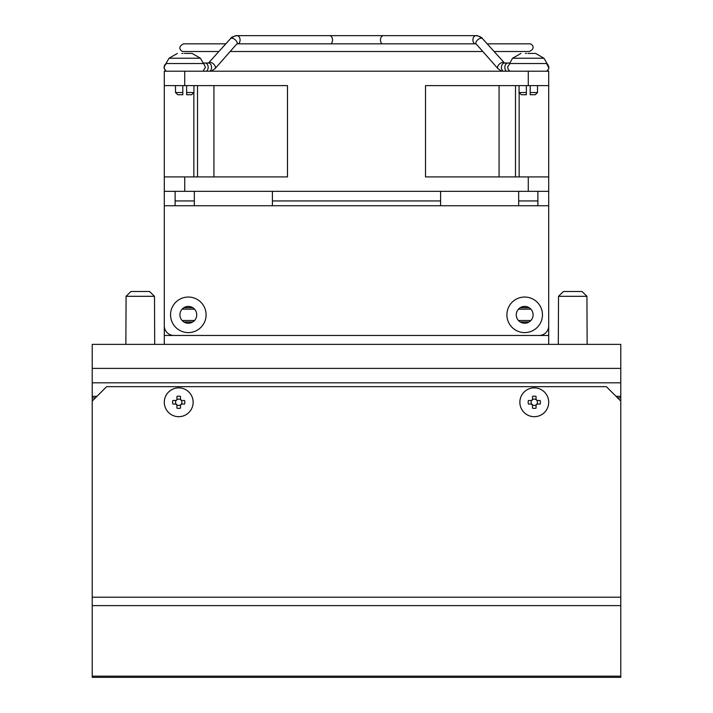 <?xml version="1.0" encoding="UTF-8"?>
<svg xmlns="http://www.w3.org/2000/svg" width="713" height="713" viewBox="0 0 713 713"><rect width="100%" height="100%" fill="white"/><g stroke="black" fill="none" stroke-linecap="round" stroke-linejoin="round"><path stroke-width="1.07" d="M617.503 397.801L620.773 397.801L620.773 677.35L92.227 677.35L92.227 397.801L95.497 397.801M616.014 396.312L620.773 396.312L620.773 397.801M620.773 396.312L620.773 382.81L92.227 382.81L620.773 382.81L620.773 344.37L92.227 344.37L92.227 368.389L620.773 368.389L92.227 368.389L92.227 397.801M92.227 396.312L96.986 396.312M587.138 344.37L586.933 296.314L558.511 296.314L558.511 299.202L558.511 296.314L563.422 291.51L558.511 296.314M558.306 344.37L558.511 299.202M586.933 296.314L582.031 291.51L586.933 296.314L582.031 291.51L563.422 291.51M154.694 344.37L154.489 296.314L126.067 296.314L126.067 299.202L126.067 296.314L130.969 291.51L126.067 296.314M125.862 344.37L126.067 299.202M154.489 296.314L149.578 291.51L154.489 296.314L149.578 291.51L130.969 291.51M164.302 344.37L164.302 335.475L548.698 335.475L548.698 344.37M537.887 200.941L518.663 200.941M440.589 200.941L272.411 200.941M194.337 200.941L175.113 200.941M548.698 191.334L548.698 325.868A9.608 9.608 0 0 1 539.09 335.475L173.91 335.475A9.608 9.608 0 0 1 164.302 325.868L164.302 205.745L175.113 205.745L175.113 191.334L548.698 191.334L548.698 176.913L548.698 191.334M175.113 205.745L548.698 205.745L548.698 215.834M175.113 191.334L164.302 191.334L164.302 205.745M194.337 205.745L194.337 191.334M440.589 205.745L440.589 191.334M272.411 205.745L272.411 191.334M537.887 205.745L537.887 191.334M518.663 205.745L518.663 191.334M179.917 314.816A8.404 8.404 0 0 1 188.33 306.412A8.404 8.404 0 0 1 196.735 314.816A8.404 8.404 0 0 1 188.33 323.23A8.404 8.404 0 0 1 179.917 314.816M516.265 314.816A8.404 8.404 0 0 1 524.67 306.412A8.404 8.404 0 0 1 533.083 314.816A8.404 8.404 0 0 1 524.67 323.23A8.404 8.404 0 0 1 516.265 314.816M206.102 314.816A17.78 17.78 0 0 1 179.435 330.217A17.78 17.78 0 0 1 179.435 299.424A17.78 17.78 0 0 1 206.102 314.816M542.45 314.816A17.78 17.78 0 0 1 515.784 330.217A17.78 17.78 0 0 1 515.784 299.424A17.78 17.78 0 0 1 542.45 314.816M184.72 85.622L184.72 71.211L164.302 71.211L164.302 85.622L287.491 85.622L287.491 176.913L184.72 176.913L184.72 191.334L528.28 191.334L528.28 176.913L548.698 176.913L548.698 71.211L548.698 85.622L425.509 85.622L425.509 176.913L528.28 176.913M184.72 71.211L548.698 71.211M184.72 176.913L164.302 176.913L164.302 191.334M164.302 121.656L164.302 145.684M164.302 85.622L164.302 176.913M213.936 85.622L213.936 176.913M499.064 176.913L499.064 85.622M193.856 92.628L193.856 176.913M197.51 176.913L197.51 85.622M515.49 85.622L515.49 176.913M519.144 176.913L519.144 92.628M475.785 43.823A4.323 2.406 137.9 0 1 477.345 40.178A4.323 2.406 137.9 0 1 481.222 38.199A4.323 2.406 137.9 0 1 482.541 38.707L504.349 62.833A4.323 2.406 -42.1 0 0 499.528 63.947A4.323 2.406 -42.1 0 0 497.932 68.626L476.061 43.823L236.939 43.823L215.068 68.626L211.28 71.211M193.945 85.622L193.945 92.538L193.945 85.622M175.505 85.622L175.505 92.538L182.804 92.538L182.804 85.622L182.804 94.312M186.646 85.622L186.646 92.538L193.945 92.538L191.672 94.749L193.945 92.538M177.778 94.749L175.505 92.538L177.778 94.749L182.804 94.749L182.804 92.538M186.646 92.538L186.646 94.749L191.672 94.749M203.463 63.519L165.986 63.519L169.034 58.234L177.359 53.43L169.034 58.234L200.415 58.234L203.463 63.519M184.426 53.43L184.72 53.43C175.202 53.43 175.202 53.43 184.72 53.43C194.239 53.43 194.239 53.43 184.72 53.43L188.713 53.43M181.868 53.43L182.965 53.43M537.495 85.622L537.495 92.538L537.495 85.622M519.055 85.622L519.055 92.538L526.354 92.538L526.354 85.622L526.354 94.312M530.196 85.622L530.196 92.538L537.495 92.538L535.222 94.749L537.495 92.538M521.328 94.749L519.055 92.538L521.328 94.749L526.354 94.749L526.354 92.538M530.196 92.538L530.196 94.749L535.222 94.749M520.909 53.43L512.585 58.234L543.966 58.234L547.014 63.519L509.537 63.519L512.585 58.234L509.813 63.038L504.492 63.038A4.323 3.057 -90 0 0 501.435 67.361A4.323 3.057 -90 0 0 503.093 71.211M528.28 53.43L528.28 53.43C518.761 53.43 518.761 53.43 528.28 53.43L535.641 53.43L543.966 58.234L535.641 53.43L527.985 53.43M525.428 53.43L526.524 53.43M620.773 401.062L606.353 386.651L106.647 386.651L92.227 401.062M519.866 402.266A14.412 14.412 0 0 1 534.287 387.854A14.412 14.412 0 0 1 548.698 402.266A14.412 14.412 0 0 1 534.287 416.686A14.412 14.412 0 0 1 519.866 402.266M534.287 387.854A14.412 14.412 0 0 1 546.764 409.476A14.412 14.412 0 0 1 521.8 409.476A14.412 14.412 0 0 1 534.287 387.854M536.06 399.726L536.693 399.859L536.06 399.726L536.06 396.401A6.123 6.123 0 0 0 532.504 396.401L532.504 399.726L531.738 400.492L528.422 400.492A6.123 6.123 0 0 0 528.422 404.048L531.738 404.048L532.504 404.815L532.504 408.13A6.123 6.123 0 0 0 536.06 408.13L536.06 404.815L536.693 404.672L536.06 404.815M536.693 399.859L536.827 400.492L536.693 399.859M536.827 404.048L540.142 404.048A6.123 6.123 0 0 0 540.142 400.492L536.907 400.492A3.173 3.173 0 0 1 536.907 404.048M532.504 404.815L531.88 404.672M531.738 400.492L531.853 400.225A3.173 3.173 0 0 1 532.246 399.841L532.504 399.726M536.06 399.645A3.173 3.173 0 0 0 532.504 399.645M532.504 404.895A3.173 3.173 0 0 0 536.06 404.895M532.246 404.69A3.173 3.173 0 0 1 531.853 404.307L531.738 404.048M531.657 400.492A3.173 3.173 0 0 0 531.657 404.048M536.06 407.337L536.06 408.13M164.302 402.266A14.412 14.412 0 0 1 178.713 387.854A14.412 14.412 0 0 1 193.134 402.266A14.412 14.412 0 0 1 178.713 416.686A14.412 14.412 0 0 1 164.302 402.266M178.713 387.854A14.412 14.412 0 0 1 191.2 409.476A14.412 14.412 0 0 1 166.236 409.476A14.412 14.412 0 0 1 178.713 387.854M180.496 399.726L181.12 399.859L180.496 399.726L180.496 396.401A6.123 6.123 0 0 0 176.94 396.401L176.94 399.726L176.173 400.492L172.858 400.492A6.123 6.123 0 0 0 172.858 404.048L176.173 404.048L176.94 404.815L176.94 408.13A6.123 6.123 0 0 0 180.496 408.13L180.496 404.815L181.12 404.672L180.496 404.815M181.12 399.859L181.262 400.492L181.12 399.859M181.262 404.048L184.578 404.048A6.123 6.123 0 0 0 184.578 400.492L181.343 400.492A3.173 3.173 0 0 1 181.343 404.048M176.94 404.815L176.307 404.672M176.173 400.492L176.289 400.225A3.173 3.173 0 0 1 176.672 399.841L176.94 399.726M180.496 399.645A3.173 3.173 0 0 0 176.94 399.645M176.94 404.895A3.173 3.173 0 0 0 180.496 404.895M176.672 404.69A3.173 3.173 0 0 1 176.289 404.307L176.173 404.048M176.093 400.492A3.173 3.173 0 0 0 176.093 404.048M548.698 321.973L548.698 335.475L164.302 335.475L164.302 321.973M183.918 321.973L192.733 321.973M520.267 321.973L529.082 321.973M529.082 307.659L520.267 307.659M192.733 307.659L183.918 307.659M530.882 309.148L518.467 309.148M194.533 309.148L182.118 309.148M182.118 320.485L194.533 320.485M518.467 320.485L530.882 320.485M528.28 71.211L528.28 85.622M237.215 43.823A4.323 2.406 -137.9 0 0 235.655 40.178A4.323 2.406 -137.9 0 0 231.778 38.199A4.323 2.406 -137.9 0 0 230.459 38.707L208.651 62.833A4.323 2.406 42.1 0 1 209.97 62.325A4.323 2.406 42.1 0 1 214.283 64.803A4.323 2.406 42.1 0 1 215.068 68.626M330.885 43.823A4.323 3.057 -90 0 0 332.463 38.957A4.323 3.057 -90 0 0 329.486 35.65L475.99 35.65C477.184 35.347 479.368 36.363 482.541 38.707C481.738 37.254 479.555 36.238 475.99 35.65A4.323 3.057 90 0 0 473.013 38.957A4.323 3.057 90 0 0 474.582 43.814M238.409 43.823A4.323 3.057 -90 0 0 239.987 38.957A4.323 3.057 -90 0 0 237.01 35.65L329.486 35.65M206.512 71.211A4.323 3.057 90 0 0 208.08 66.345A4.323 3.057 90 0 0 205.112 63.038L208.508 63.038A4.323 3.057 90 0 1 211.476 66.345A4.323 3.057 90 0 1 209.907 71.211M383.514 35.65A4.323 3.057 90 0 0 380.537 38.957A4.323 3.057 90 0 0 382.106 43.814M506.488 71.211A4.323 3.057 -90 0 1 504.831 67.361A4.323 3.057 -90 0 1 507.888 63.038L504.59 63.038M620.773 597.209L92.227 597.209M620.773 605.613L92.227 605.613M620.773 676.147L92.227 676.147M487.166 43.823L529.242 43.823C531.524 43.252 536.711 48.163 529.242 51.505L494.118 51.505M225.834 43.823L183.758 43.823C176.405 46.924 181.343 52.129 183.758 51.505L218.882 51.505M230.54 51.505L482.46 51.505M230.459 38.707C233.632 36.363 235.816 35.347 237.01 35.65C233.445 36.238 231.262 37.254 230.459 38.707M497.932 68.626L501.72 71.211M205.112 63.038L203.187 63.038L205.112 63.038M509.813 63.038L507.888 63.038M164.106 66.764L164.106 67.967M164.32 68.822L165.951 70.935M166.022 70.979L164.667 69.562L164.106 66.764L166.093 63.698M166.058 63.724L165.051 64.616M164.801 64.936L164.364 65.783M203.045 71.211L205.389 67.352L204.239 64.428L203.045 63.519M546.728 71.14L548.645 68.92L548.939 67.254L547.771 64.411L546.595 63.519L548.894 67.976M548.662 68.894L548.154 69.847M547.869 70.213L547.219 70.819M509.955 63.519L507.647 66.862L508.226 69.571L509.955 71.211M184.72 53.43L192.091 53.43L200.415 58.234L192.091 53.43L184.72 53.43"/></g></svg>
